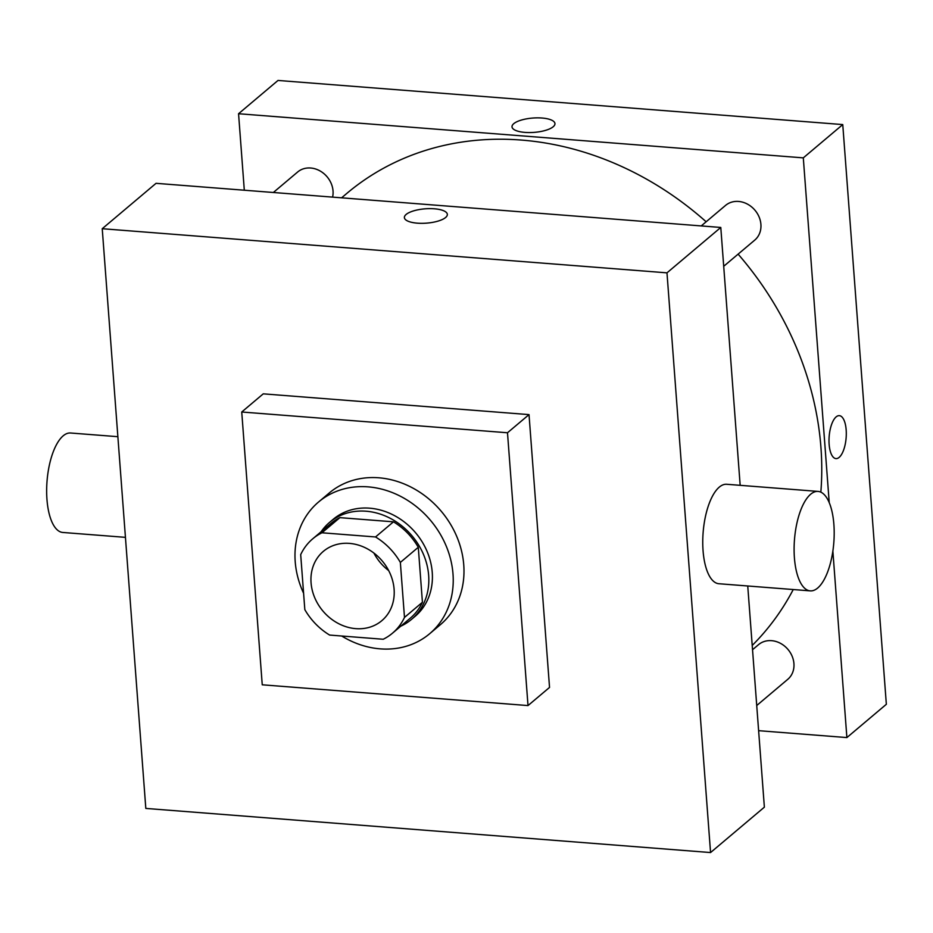 <?xml version="1.0" encoding="UTF-8"?>
<svg xmlns="http://www.w3.org/2000/svg" width="933" height="933" viewBox="0 0 933 933"><rect width="100%" height="100%" fill="white"/><g stroke="black" fill="none" stroke-linecap="round" stroke-linejoin="round"><path stroke-width="1.4" d="M388.676 570.576A45.344 38.801 49.9 0 1 373.9 553.047M311.062 582.775A45.344 38.801 49.9 0 1 323.354 551.356A45.344 38.801 49.9 0 1 382.25 561.001A45.344 38.801 49.9 0 1 381.819 620.678A45.344 38.801 49.9 0 1 338.003 623.314A45.344 38.801 49.9 0 1 311.062 582.775M329.641 635.07L383.218 639.257A61.776 52.866 49.9 0 0 392.42 633.239A61.776 52.866 49.9 0 0 404.49 617.413L400.35 562.412A61.776 52.866 49.9 0 0 375.533 536.965L321.955 532.778A61.776 52.866 49.9 0 0 312.753 538.796A61.776 52.866 49.9 0 0 300.694 554.622L304.823 609.622A61.776 52.866 49.9 0 0 329.641 635.07M375.533 536.965L393.469 521.827L339.892 517.64L321.955 532.778M312.753 538.796L330.69 523.658A61.776 52.866 49.9 0 1 339.892 517.64M393.469 521.827A61.776 52.866 49.9 0 1 418.287 547.286L400.35 562.412M392.42 633.239L410.357 618.112A61.776 52.866 49.9 0 0 422.427 602.275L418.287 547.286M400.793 626.183A63.491 54.324 -130.1 0 0 411.453 619.419A63.491 54.324 -130.1 0 0 423.582 554.657A63.491 54.324 -130.1 0 0 366.039 511.214A63.491 54.324 -130.1 0 0 329.594 522.363A63.491 54.324 -130.1 0 0 321.127 531.728M329.594 522.363L333.174 519.331A63.491 54.324 49.9 0 1 369.62 508.182A63.491 54.324 49.9 0 1 427.174 551.636A63.491 54.324 49.9 0 1 415.045 616.386L411.453 619.419M422.427 602.275L404.49 617.413M303.598 593.26A86.163 73.73 49.9 0 1 295.213 561.701A86.163 73.73 49.9 0 1 318.561 502.001A86.163 73.73 49.9 0 1 430.475 520.322A86.163 73.73 49.9 0 1 429.658 633.729A86.163 73.73 49.9 0 1 341.688 636.014M318.561 502.001L329.326 492.927A86.163 73.73 49.9 0 1 441.227 511.249A86.163 73.73 49.9 0 1 440.423 624.644L429.658 633.729M262.243 684.799L241.74 412.001L507.494 432.76L528.008 705.57L262.243 684.799M241.74 412.001L263.258 393.843L529.023 414.614L549.537 687.423L528.008 705.57M145.816 808.421L710.561 852.552L666.978 272.844L102.233 228.713L145.816 808.421M447.339 214.368A21.541 7.196 -4.3 0 0 434.381 208.794A21.541 7.196 175.7 0 1 447.339 214.368A21.541 7.196 175.7 0 1 426.404 223.15A21.541 7.196 175.7 0 1 404.386 217.599A21.541 7.196 175.7 0 1 434.381 208.794A21.541 7.196 -4.3 0 0 404.386 217.599M740.172 485.323L720.789 227.454L156.044 183.323L102.233 228.713M720.789 227.454L666.978 272.844M710.561 852.552L764.372 807.162L747.741 585.982M810.264 590.869L718.911 583.731A49.881 19.721 -85.5 0 1 703.132 532.463A49.881 19.721 -85.5 0 1 726.679 484.274L818.031 491.411A49.881 19.721 94.5 0 0 794.484 539.601A49.881 19.721 94.5 0 0 810.264 590.869A49.881 19.721 94.5 0 0 817.681 588.023A49.881 19.721 94.5 0 0 834.195 533.454A49.881 19.721 94.5 0 0 818.031 491.411M529.023 414.614L507.494 432.76M125.442 537.35L62.803 532.463A49.881 19.721 -85.5 0 1 46.65 490.42A49.881 19.721 -85.5 0 1 63.164 435.839A49.881 19.721 -85.5 0 1 70.581 433.005L117.873 436.691M341.595 197.819L346.831 193.399A303.831 259.992 49.9 0 1 521.244 140.055A303.831 259.992 49.9 0 1 706.153 221.774M738.12 254.138A303.831 259.992 49.9 0 1 820.842 492.158M793.237 589.539A303.831 259.992 49.9 0 1 752.22 645.426M701.231 225.926L725.524 205.435A22.672 19.406 49.9 0 1 754.984 210.252A22.672 19.406 49.9 0 1 754.762 240.096L723.705 266.29M273.346 192.49L297.65 171.999A22.672 19.406 49.9 0 1 310.666 168.01A22.672 19.406 49.9 0 1 332.591 197.12M752.534 649.718L758.552 644.645A22.672 19.406 49.9 0 1 771.568 640.668A22.672 19.406 49.9 0 1 792.117 656.179A22.672 19.406 49.9 0 1 787.79 679.306L756.733 705.511M829.227 502.677L803.301 157.864L238.556 113.733L244.306 190.215M758.622 730.679L846.884 737.571L832.866 551.1M846.884 737.571L886.35 704.287L842.756 124.579L803.301 157.864M842.756 124.579L278.011 80.448L238.556 113.733M512.007 126.83A21.541 7.196 175.7 0 1 513.756 123.669A21.541 7.196 175.7 0 1 537.571 117.861A21.541 7.196 175.7 0 1 554.96 123.588A21.541 7.196 175.7 0 1 534.026 132.381A21.541 7.196 175.7 0 1 512.007 126.818A21.541 7.196 175.7 0 1 513.756 123.669A21.541 7.196 175.7 0 1 537.56 117.861A21.541 7.196 175.7 0 1 554.96 123.599M829.134 444.318A21.541 8.514 -85.5 0 1 839.327 415.651A21.541 8.514 -85.5 0 1 846.138 437.787A21.541 8.514 -85.5 0 1 835.968 458.604A21.541 8.514 -85.5 0 1 829.134 444.318M839.327 415.651A21.541 8.514 -85.5 0 1 846.138 437.787A21.541 8.514 -85.5 0 1 835.968 458.604"/></g></svg>
